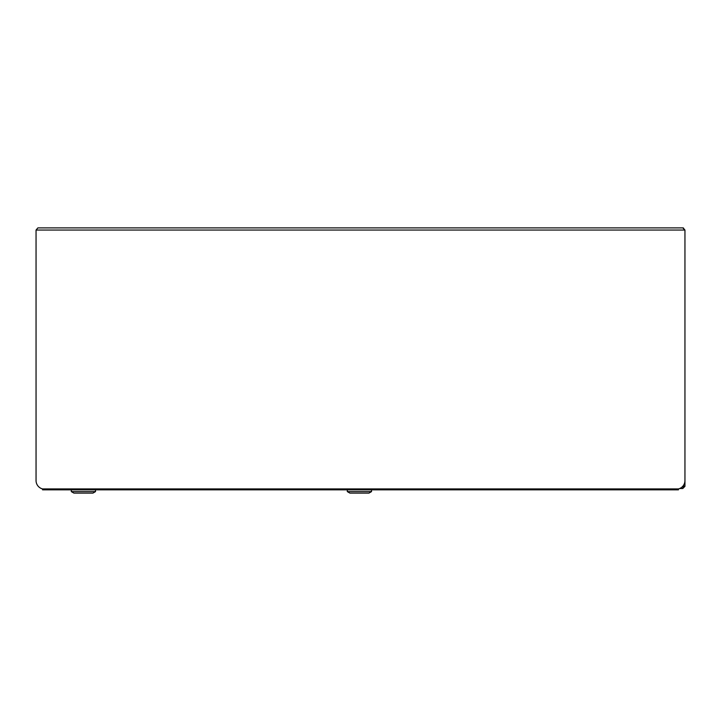 <?xml version="1.0" encoding="UTF-8"?>
<svg xmlns="http://www.w3.org/2000/svg" width="721" height="721" viewBox="0 0 721 721"><rect width="100%" height="100%" fill="white"/><g stroke="black" fill="none" stroke-linecap="round" stroke-linejoin="round"><path stroke-width="1.08" d="M37.889 227.89L36.05 230.053L37.889 227.89L683.111 227.89L684.95 230.053L682.787 227.89L683.553 228.052M36.05 230.053L36.05 480.574A8.652 8.652 0 0 0 42.539 488.919L678.461 488.919A8.652 8.652 0 0 0 684.95 480.574L684.95 230.053L36.05 230.053M678.461 488.919L678.461 489.829L42.539 489.829L42.539 488.919M683.652 485.098L683.652 486.36L684.95 486.36L682.787 488.523L683.409 485.476M684.95 486.36L684.95 479.005M683.652 486.36L682.787 487.225M682.787 488.523L679.651 488.523M368.936 493.11L371.531 491.605L347.306 491.605L349.901 493.11L368.936 493.11L371.531 491.605L371.531 489.829L371.531 491.605M683.58 486.702L683.58 485.215M71.307 489.829L71.307 491.605L95.532 491.605L95.532 489.829M71.307 491.605L73.903 493.11L92.937 493.11L95.532 491.605M682.706 486.36L683.409 486.36M347.306 489.829L347.306 491.605"/></g></svg>
